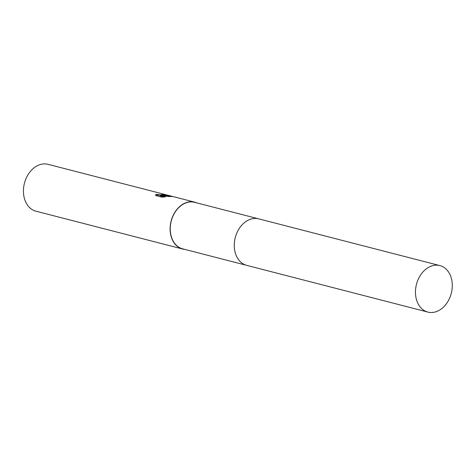 <?xml version="1.0" encoding="UTF-8"?>
<svg xmlns="http://www.w3.org/2000/svg" width="476" height="476" viewBox="0 0 476 476"><rect width="100%" height="100%" fill="white"/><g stroke="black" fill="none" stroke-linecap="round" stroke-linejoin="round"><path stroke-width="0.71" d="M245.86 221.548A24.014 17.987 104.5 0 0 236.774 256.79M258.373 218.77L194.66 202.336A24.014 17.987 104.5 0 0 190.525 201.925A24.014 17.987 104.5 0 0 170.676 223.797A24.014 17.987 104.5 0 0 182.665 248.841L246.378 265.275M196.832 202.895A24.199 18.124 104.5 0 0 194.708 202.157L172.931 196.54L168.641 196.511L160.424 195.541L165.386 196.826L161.816 197.129L155.694 195.547L155.646 195.16L156.176 194.279L159.597 194.874L163.018 194.642L163.803 194.446L162.875 194.083A24.199 18.124 -75.5 0 1 164.75 194.428A24.199 18.124 -75.5 0 1 164.779 194.434L166.32 194.886L162.054 195.321L165.398 195.255L172.55 196.469M164.75 194.428L48.04 164.327A24.199 18.124 104.5 0 0 43.869 163.911A24.199 18.124 104.5 0 0 23.865 185.955A24.199 18.124 104.5 0 0 35.95 211.189L182.623 249.019A24.199 18.124 104.5 0 0 184.837 249.4M194.708 202.157A24.199 18.124 104.5 0 0 190.543 201.741A24.199 18.124 104.5 0 0 170.539 223.785A24.199 18.124 104.5 0 0 182.623 249.019M163.803 194.446L163.345 194.958L159.573 195.243L156.937 195.029L156.176 194.279M156.146 194.654L155.646 195.35M164.654 194.791L164.75 194.815A23.83 17.844 104.5 0 0 164.654 194.791A23.83 17.844 104.5 0 0 163.792 194.595M164.75 194.815L164.779 194.434M170.896 196.404L162.024 195.69L162.054 195.321M164.321 196.933L160.394 195.916L160.424 195.541M452.2 287.903A24.014 17.987 104.5 0 0 439.872 265.584A24.014 17.987 104.5 0 0 415.554 289.771A24.014 17.987 104.5 0 0 427.876 312.089A24.014 17.987 104.5 0 0 452.2 287.903M439.872 265.584L258.682 218.847A24.014 17.987 104.5 0 0 234.359 243.04A24.014 17.987 104.5 0 0 246.687 265.358L427.876 312.089M171.312 196.124L165.345 194.583"/></g></svg>
